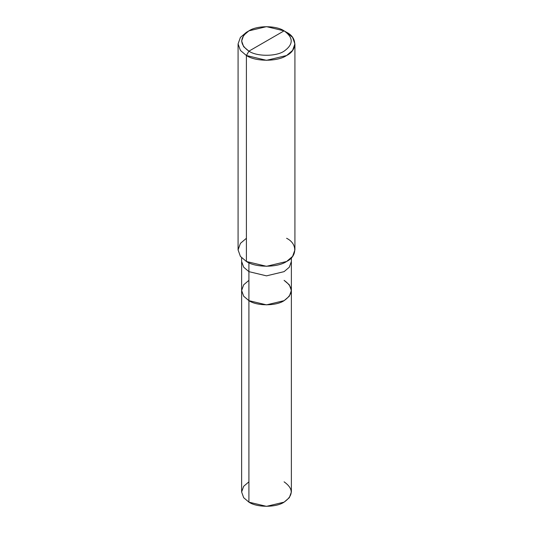 <?xml version="1.0" encoding="UTF-8"?>
<svg xmlns="http://www.w3.org/2000/svg" width="533" height="533" viewBox="0 0 533 533"><rect width="100%" height="100%" fill="white"/><g stroke="black" fill="none" stroke-linecap="round" stroke-linejoin="round"><path stroke-width="0.8" d="M284.089 280.351C293.576 287.12 293.576 293.89 284.089 300.659C276.174 306.135 256.826 306.135 248.911 300.659L248.911 271.643L248.911 300.659L243.674 296.208L241.629 290.505L243.674 296.208L248.911 300.659L266.5 304.863L284.089 300.659L289.326 296.208L291.371 290.505L291.371 491.992L289.326 497.695L284.089 502.146L266.5 506.35L248.911 502.146L248.911 300.659L243.674 296.208L241.629 290.505L243.674 284.802L248.911 280.351L243.674 284.802L241.629 290.505L243.674 296.208L248.911 300.659L266.5 304.863L284.089 300.659L289.326 296.208L291.371 290.505L289.326 284.802L284.089 280.351C293.576 287.12 293.576 293.89 284.089 300.659C276.174 306.135 256.826 306.135 248.911 300.659L248.911 502.146C256.826 507.623 276.174 507.623 284.089 502.146C293.576 495.377 293.576 488.608 284.089 481.839M248.911 481.839L243.674 486.289L241.629 491.992L243.674 497.695L248.911 502.146L243.674 497.695L241.629 491.992L241.629 261.49L243.674 267.193L248.911 271.643L266.5 275.854L284.089 271.643L289.326 267.193L291.371 261.49L289.326 267.193L284.089 271.643L266.5 275.854L248.911 271.643L248.911 262.782L248.911 271.643L243.674 267.193L241.629 261.49L241.629 257.832M248.911 51.161C239.424 44.392 239.424 37.623 248.911 30.854C256.826 25.377 276.174 25.377 284.089 30.854L248.911 51.161C256.826 56.638 276.174 56.638 284.089 51.161C293.576 44.392 293.576 37.623 284.089 30.854L286.601 32.306C297.441 37.53 297.441 50.295 286.601 55.512C277.553 61.775 255.447 61.775 246.399 55.512L266.5 60.322L286.601 55.512L292.584 50.428L294.922 43.913L292.584 37.39L286.601 32.306L284.089 30.854C293.576 37.623 293.576 44.392 284.089 51.161C276.174 56.638 256.826 56.638 248.911 51.161L284.089 30.854L266.5 26.65L248.911 30.854L243.674 35.305L241.629 41.008L243.674 46.711L248.911 51.161L246.399 55.512L248.911 51.161M294.922 43.913L294.922 249.89L292.584 256.406L286.601 261.49L266.5 266.3L246.399 261.49C255.447 267.753 277.553 267.753 286.601 261.49C297.441 256.273 297.441 243.508 286.601 238.284M246.399 238.284L240.416 243.368L238.078 249.89L240.416 256.406L246.399 261.49L246.399 55.512L246.399 261.49L240.416 256.406L238.078 249.89L238.078 43.913L240.416 50.428L246.399 55.512L240.416 50.428L238.078 43.913L240.416 37.39L246.399 32.306L240.416 37.39L238.078 43.913M291.371 290.505L291.371 257.832M286.601 32.306L284.089 30.854M246.399 32.306L248.911 30.854"/></g></svg>
